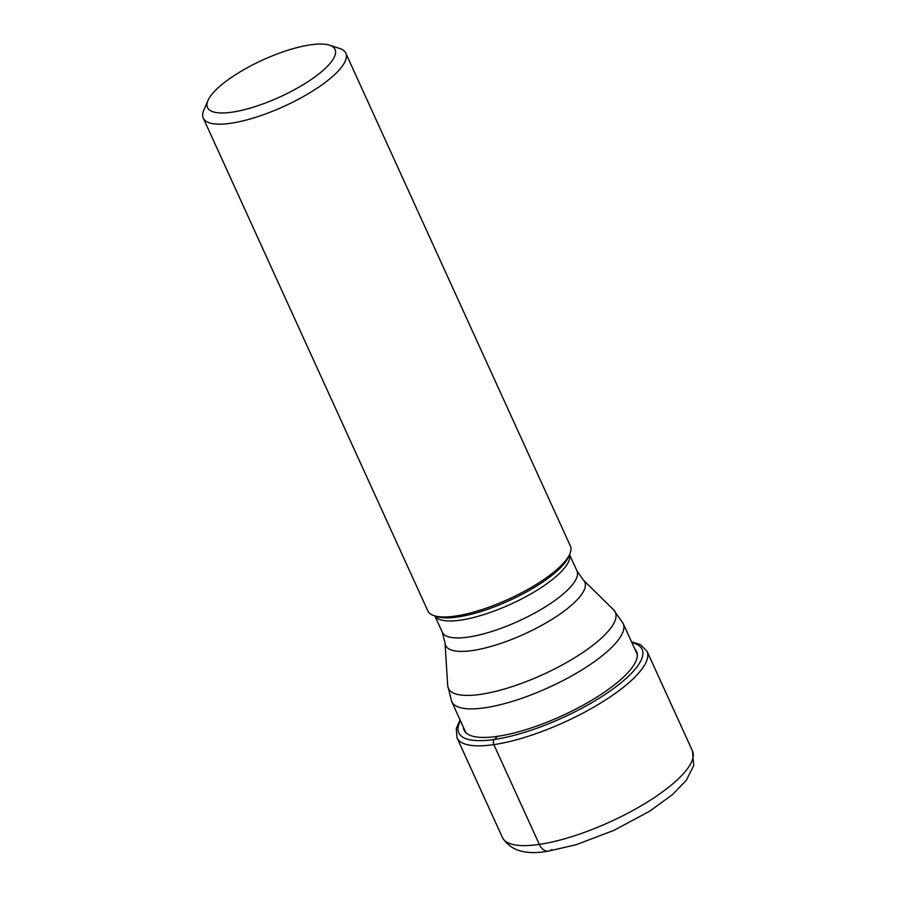 <?xml version="1.0" encoding="UTF-8"?>
<svg xmlns="http://www.w3.org/2000/svg" width="897" height="897" viewBox="0 0 897 897"><rect width="100%" height="100%" fill="white"/><g stroke="black" fill="none" stroke-linecap="round" stroke-linejoin="round"><path stroke-width="1.35" d="M463.334 727.119A94.79 27.56 -24.5 0 0 497.532 736.336A94.79 27.56 -24.5 0 0 598.075 696.352A94.79 27.56 -24.5 0 0 634.784 648.98M310.306 44.85A70.078 20.373 -24.5 0 0 207.947 100.554A70.078 20.373 -24.5 0 0 232.233 112.147A70.078 20.373 -24.5 0 0 311.708 79.183A70.078 20.373 -24.5 0 0 329.457 45.175A70.078 20.373 -24.5 0 0 310.306 44.85M207.947 100.554L203.776 110.297A78.308 22.761 -24.5 0 0 203.283 118.124A78.308 22.761 -24.5 0 0 230.921 123.248A78.308 22.761 -24.5 0 0 310.575 92.335A78.308 22.761 -24.5 0 0 345.782 53.181A78.308 22.761 -24.5 0 0 339.548 48.427L329.457 45.175M345.782 53.181L570.369 545.993A78.308 22.761 155.5 0 1 569.875 553.819A78.308 22.761 155.5 0 1 455.508 616.06A78.308 22.761 155.5 0 1 434.103 615.69A78.308 22.761 155.5 0 1 427.858 610.935L203.283 118.124M551.868 849.526A13.152 8.88 -98.3 0 1 539.321 844.391L493.855 744.622A3.902 2.635 -98.3 0 1 494.359 739.464L497.532 736.336A80.898 54.639 81.7 0 0 497.835 736.011M539.321 844.391A104.411 30.352 155.5 0 1 502.455 837.563C510.505 850.737 525.877 855.245 548.549 851.085L576.031 844.761L614.109 830.286L649.776 811.135L672.492 794.585L686.317 780.278L693.717 765.545L692.473 750.968A104.411 30.352 155.5 0 1 645.526 803.174A104.411 30.352 155.5 0 1 539.321 844.391M460.06 719.943L456.304 728.476L456.999 737.794A104.411 30.352 -24.5 0 0 493.855 744.622A104.411 30.352 -24.5 0 0 600.059 703.405A104.411 30.352 -24.5 0 0 647.006 651.211L692.473 750.968M631.892 642.622A100.722 29.276 155.5 0 1 610.442 690.791A100.722 29.276 155.5 0 1 494.359 739.464A100.722 29.276 155.5 0 1 460.43 720.751M569.875 553.819L568.664 556.656A75.92 22.066 155.5 0 1 457.784 616.99A75.92 22.066 155.5 0 1 437.03 616.631L434.103 615.69M434.955 615.97A73.991 21.506 -24.5 0 0 460.699 620.119A73.991 21.506 -24.5 0 0 534.892 591.549A73.991 21.506 -24.5 0 0 569.517 554.649M569.539 554.581L576.962 570.873A73.991 21.506 155.5 0 1 543.694 607.863A73.991 21.506 155.5 0 1 468.436 637.072A73.991 21.506 155.5 0 1 468.357 637.083A73.991 21.506 155.5 0 1 442.311 632.228L434.888 615.947M442.311 632.228L445.047 643.071A76.469 22.234 -24.5 0 0 472.551 650.516A76.469 22.234 -24.5 0 0 472.629 650.504A76.469 22.234 -24.5 0 0 553.729 618.246A76.469 22.234 -24.5 0 0 583.353 580.034L576.962 570.873M583.353 580.034L613.593 609.814A91.729 26.663 155.5 0 1 578.094 655.617A91.729 26.663 155.5 0 1 480.859 694.323A91.729 26.663 155.5 0 1 480.77 694.334A91.729 26.663 155.5 0 1 447.67 685.42L451.707 701.611A94.207 27.392 -24.5 0 0 484.963 707.767A94.207 27.392 -24.5 0 0 485.064 707.755A94.207 27.392 -24.5 0 0 580.852 670.541A94.207 27.392 -24.5 0 0 623.157 623.471L637.318 654.541M647.006 651.211L640.458 644.595L631.51 641.803M456.999 737.794L502.455 837.563M445.047 643.071L447.67 685.42M613.593 609.814L623.157 623.471M451.707 701.611L465.868 732.681"/></g></svg>
